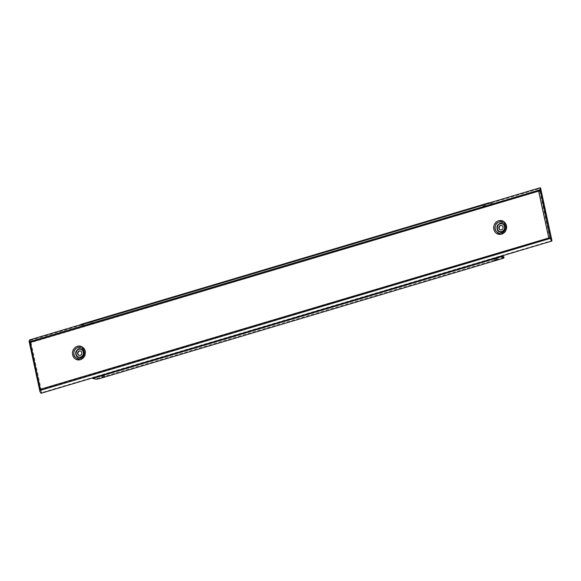 <?xml version="1.0" encoding="UTF-8"?>
<svg xmlns="http://www.w3.org/2000/svg" width="581" height="581" viewBox="0 0 581 581"><rect width="100%" height="100%" fill="white"/><g stroke="black" fill="none" stroke-linecap="round" stroke-linejoin="round"><path stroke-width="0.44" stroke-dasharray="2.9 2.18" d="M485.839 206.088L483.152 206.771L485.839 206.088M483.109 206.081L485.796 205.391L483.109 206.081M497.213 258.654L494.518 259.344L497.213 258.654M93.091 323.13L90.396 323.813L93.091 323.13M90.353 323.123L93.04 322.433L90.353 323.123M104.457 375.696L101.762 376.386L104.457 375.696M79.321 355.456A2.302 2.099 -76.4 0 0 82.124 353.204A2.302 2.099 -76.4 0 0 80.396 350.997M501.643 225.464A2.302 2.099 103.6 0 1 501.744 229.938A2.302 2.099 103.6 0 1 500.568 229.923M87.818 325.316L87.651 324.547A2.876 0.552 -12.2 0 1 83.933 325.033L84.1 325.803A2.876 0.552 167.8 0 0 87.818 325.316L490.843 205.216A2.876 0.552 167.8 0 0 492.499 204.33A2.876 0.552 167.8 0 0 492.26 204.171L489.398 203.495L540.657 188.317M84.1 325.803L81.238 325.128L489.311 203.619L488.97 203.016M40.714 390.279L40.67 389.379L549.052 237.89L538.936 191.055M40.394 389.495L30.582 342.71L538.638 191.134M39.791 390.497L41.113 392.792L551.95 240.563M549.198 238.297L40.525 389.88M501.178 256.156L500.611 255.865L500.502 256.352M30.582 342.71L30.248 342.884L30.568 342.332L30.147 342.224L29.435 342.441L29.834 340.633L30.553 340.422L30.147 342.224M80.81 324.648L81.158 325.244L29.813 340.546L29.399 342.42M538.957 191.214L540.417 190.902M549.858 238.094L551.209 240.687L539.952 188.622L539.596 190.641M539.655 190.917L549.793 237.789M551.899 240.483L551.209 240.687M549.953 238.5L550.643 238.29M540.628 188.418L539.952 188.622M539.553 190.43L540.177 190.241M492.26 204.171L492.092 203.401L489.652 202.813M492.092 203.401A2.876 0.552 -12.2 0 1 492.332 203.561A2.876 0.552 -12.2 0 1 490.676 204.447L490.843 205.216M87.651 324.547L490.676 204.447M83.933 325.033L81.115 324.351L489.275 202.725M92.343 377.984L92.452 377.49L95.466 378.376L95.633 379.146M503.865 256.904A2.876 0.552 -12.2 0 1 502.209 257.79L99.184 377.89A2.876 0.552 -12.2 0 1 95.466 378.376M29.813 340.546L29.471 339.943M538.943 190.837L30.568 342.332L30.219 341.73M41.004 393.286L41.113 392.792M40.372 389.51L30.299 342.913L29.464 343.051M29.537 342.935L39.675 389.807M39.813 390.447L41.091 392.705L29.834 340.633M40.459 389.895L41.81 392.487L30.553 340.422M40.547 390.294L39.828 390.512M41.091 392.705L41.81 392.487M84.201 351.941A4.837 4.408 103.6 0 1 80.89 357.874A4.837 4.408 103.6 0 1 75.566 354.519A4.837 4.408 103.6 0 1 78.878 348.585A4.837 4.408 103.6 0 1 84.201 351.941M73.714 354.759A6.268 5.716 -76.4 0 0 80.614 359.109A6.268 5.716 -76.4 0 0 84.906 351.425A6.268 5.716 -76.4 0 0 78.014 347.082A6.268 5.716 -76.4 0 0 73.714 354.759M76.423 354.337A4.023 3.668 -76.4 0 0 80.853 357.126A4.023 3.668 -76.4 0 0 83.613 352.195A4.023 3.668 -76.4 0 0 79.183 349.399A4.023 3.668 -76.4 0 0 76.423 354.337M85.443 351.2A7.001 6.384 -76.4 0 0 77.738 346.349A7.001 6.384 -76.4 0 0 72.937 354.926A7.001 6.384 -76.4 0 0 80.643 359.777A7.001 6.384 -76.4 0 0 85.443 351.2M505.455 226.408A4.837 4.408 -76.4 0 0 500.132 223.06A4.837 4.408 -76.4 0 0 496.813 228.987A4.837 4.408 -76.4 0 0 502.137 232.342A4.837 4.408 -76.4 0 0 505.455 226.408M494.961 229.226A6.268 5.716 103.6 0 1 499.261 221.55A6.268 5.716 103.6 0 1 506.16 225.893A6.268 5.716 103.6 0 1 501.861 233.577A6.268 5.716 103.6 0 1 494.961 229.226M497.677 228.805A4.023 3.668 103.6 0 1 500.437 223.867A4.023 3.668 103.6 0 1 504.86 226.663A4.023 3.668 103.6 0 1 502.1 231.594A4.023 3.668 103.6 0 1 497.677 228.805M506.69 225.668A7.001 6.384 103.6 0 1 501.89 234.245A7.001 6.384 103.6 0 1 494.191 229.393A7.001 6.384 103.6 0 1 498.992 220.816A7.001 6.384 103.6 0 1 506.69 225.668M81.282 325.128L489.442 203.495M500.807 256.061L92.648 377.694M99.351 378.659L99.184 377.89M502.209 257.79L502.376 258.56M485.796 205.391L485.963 206.168M497.329 258.734L497.496 259.511M93.04 322.433L93.207 323.203M104.573 375.776L104.74 376.546M81.238 325.128L489.398 203.495M30.248 342.884L40.343 389.56M492.332 203.561L492.499 204.33M101.762 376.386L101.929 377.156M90.229 323.043L90.396 323.813M494.518 259.344L494.685 260.114M482.985 206.001L483.152 206.771"/><path stroke-width="0.87" d="M494.809 260.194L497.496 259.511L494.809 260.194M102.053 377.236L104.74 376.546L102.053 377.236M80.171 355.39A2.302 2.099 -76.4 0 0 80.236 350.946A2.302 2.099 -76.4 0 0 77.585 353.248A2.302 2.099 -76.4 0 0 80.171 355.39M80.396 350.997A2.302 2.099 -76.4 0 0 79.321 355.456M500.466 225.45A2.302 2.099 103.6 0 1 503.052 227.592A2.302 2.099 103.6 0 1 500.408 229.887A2.302 2.099 103.6 0 1 500.466 225.45M500.568 229.923A2.302 2.099 103.6 0 1 501.643 225.464M489.652 202.813L489.275 202.725A1.38 0.501 73.4 0 0 489.166 202.725A1.38 0.501 73.4 0 0 488.97 203.016L540.308 187.714L539.887 189.588L540.236 190.19L539.764 190.597L539.415 189.994L539.887 189.588M540.236 190.19L540.657 188.317L540.308 187.714M40.372 389.51L39.552 389.728L40.35 389.306A1.38 0.501 -106.6 0 0 40.714 390.279L549.089 238.784L550.018 238.05L550.628 238.268L551.841 241.057L500.502 256.352A1.38 0.501 73.4 0 0 500.975 256.838L503.792 257.514L503.625 256.744A2.876 0.552 -12.2 0 1 503.865 256.904L504.032 257.673A2.876 0.552 167.8 0 0 503.792 257.514M549.198 238.297L548.725 237.811A1.38 0.501 -106.6 0 0 549.089 238.784L550.018 238.05M538.936 191.055L539.764 190.597M538.943 190.837L538.594 190.241L539.415 189.994M29.747 342.579L538.638 191.134A1.38 0.501 -106.6 0 1 538.594 190.241L29.05 341.817L29.747 342.579L29.399 341.977M549.052 237.89L40.35 389.306L30.263 342.63A1.38 0.501 -106.6 0 1 30.219 341.73M40.002 390.033L39.682 390.991L40.525 389.88M548.725 237.811L538.638 191.134L540.417 190.902L550.519 238.762L551.841 241.057M550.519 238.762L549.909 238.537M40.714 390.279L39.893 390.526M39.682 390.991L41.004 393.286L92.343 377.984A1.38 0.501 73.4 0 0 92.815 378.463L95.633 379.146A2.876 0.552 167.8 0 0 99.351 378.659L502.376 258.56A2.876 0.552 167.8 0 0 504.032 257.673M81.115 324.351A1.38 0.501 73.4 0 0 81.006 324.351A1.38 0.501 73.4 0 0 80.81 324.648L29.471 339.943L29.05 341.817M550.672 238.283L551.928 240.476L540.671 188.411L540.417 190.902M501.178 256.156L503.625 256.744M30.263 342.63L29.464 343.051L39.552 389.728M40.459 389.895L40.394 389.495M29.428 342.441L29.537 342.935M39.675 389.807L39.813 390.447M75.842 354.308A4.27 3.893 103.6 0 1 78.769 349.079A4.27 3.893 103.6 0 1 83.468 352.042A4.27 3.893 103.6 0 1 80.541 357.271A4.27 3.893 103.6 0 1 75.842 354.308M83.294 352.115A4.023 3.668 -76.4 0 0 78.863 349.326A4.023 3.668 -76.4 0 0 76.104 354.257A4.023 3.668 -76.4 0 0 80.534 357.046A4.023 3.668 -76.4 0 0 83.294 352.115M73.998 354.555A5.701 5.193 -76.4 0 0 80.265 358.506A5.701 5.193 -76.4 0 0 84.172 351.52A5.701 5.193 -76.4 0 0 77.905 347.569A5.701 5.193 -76.4 0 0 73.998 354.555M85.117 351.12A7.001 6.384 103.6 0 1 80.323 359.704A7.001 6.384 103.6 0 1 72.618 354.846A7.001 6.384 103.6 0 1 77.418 346.269A7.001 6.384 103.6 0 1 85.117 351.12M497.096 228.783A4.27 3.893 -76.4 0 0 501.795 231.739A4.27 3.893 -76.4 0 0 504.722 226.51A4.27 3.893 -76.4 0 0 500.023 223.547A4.27 3.893 -76.4 0 0 497.096 228.783M504.54 226.583A4.023 3.668 103.6 0 1 501.781 231.514A4.023 3.668 103.6 0 1 497.351 228.725A4.023 3.668 103.6 0 1 500.11 223.794A4.023 3.668 103.6 0 1 504.54 226.583M495.244 229.023A5.701 5.193 103.6 0 1 499.152 222.036A5.701 5.193 103.6 0 1 505.426 225.987A5.701 5.193 103.6 0 1 501.519 232.974A5.701 5.193 103.6 0 1 495.244 229.023M506.371 225.595A7.001 6.384 -76.4 0 0 498.665 220.736A7.001 6.384 -76.4 0 0 493.865 229.321A7.001 6.384 -76.4 0 0 501.57 234.172A7.001 6.384 -76.4 0 0 506.371 225.595M92.343 377.984L500.502 256.352M80.81 324.648L488.97 203.016M92.815 378.463L500.975 256.838M81.006 324.351L489.166 202.725"/></g></svg>
